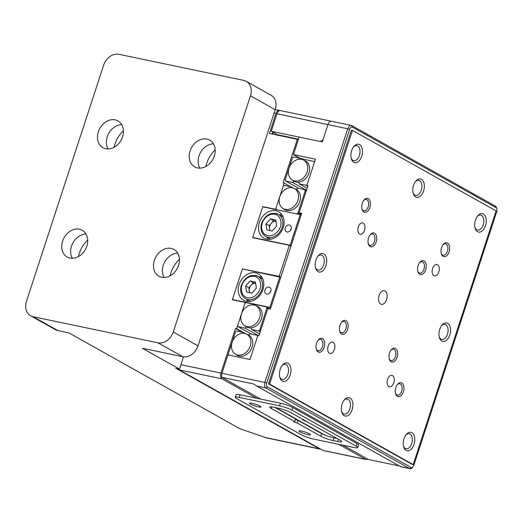 <?xml version="1.0" encoding="UTF-8"?>
<svg xmlns="http://www.w3.org/2000/svg" width="523" height="523" viewBox="0 0 523 523"><rect width="100%" height="100%" fill="white"/><g stroke="black" fill="none" stroke-linecap="round" stroke-linejoin="round"><path stroke-width="0.78" d="M272.228 134.045A18.612 11.016 -78.2 0 1 272.705 132.443A18.612 11.016 -78.2 0 1 272.816 132.116M293.763 138.131A18.612 11.016 -78.2 0 1 293.704 138.536M284.898 136.693A18.612 11.016 101.8 0 0 284.957 136.287M279.864 135.64A10.002 5.923 101.8 0 0 279.903 135.235M272.895 134.182A10.002 5.923 101.8 0 0 272.973 132.208M290.938 246.215L289.343 245.326L279.19 276.379L280.786 277.268L242.417 268.927L232.415 299.542L233.075 299.914M296.469 138.693L296.345 139.085M243.156 269.077L279.19 276.379M279.844 110.575A4.655 2.752 101.8 0 0 279.374 110.399A4.655 2.752 101.8 0 0 275.948 113.563L269.443 133.463L297.339 139.295L283.113 182.815L284.211 183.043L275.634 209.285L262.794 206.598L252.642 237.651L289.343 245.326M242.489 268.704L232.343 299.757L245.189 302.444L236.612 328.686L235.507 328.457L220.928 373.069A4.655 2.752 101.8 0 0 221.974 378.829L256.577 398.225M275.634 209.285L276.301 209.658M290.86 186.77L284.211 183.043M298.267 139.818L297.339 139.295M242.09 332.144L235.507 328.457M338.832 444.341L365.59 459.338A4.655 2.752 101.8 0 0 366.067 459.521A4.655 2.752 101.8 0 0 367.689 459.089M365.59 459.338L323.011 450.44L179.402 369.931L221.974 378.829M323.011 450.44A4.655 2.752 101.8 0 0 323.495 450.617L366.067 459.521M245.751 302.758L245.189 302.444M236.612 328.686L243.195 332.38M263.455 206.971L262.794 206.598M178.448 368.859A4.655 2.752 101.8 0 0 179.402 369.931M247.013 326.581A11.46 9.081 119.3 0 1 244.398 325.469A11.46 9.081 119.3 0 1 241.489 313.911A11.46 9.081 119.3 0 1 254.054 305.027A11.46 9.081 119.3 0 1 255.584 305.524A11.46 9.081 119.3 0 1 259.578 317.69A11.46 9.081 119.3 0 1 247.013 326.581M244.398 325.469L246.039 326.587A11.637 9.218 -60.7 0 0 246.614 326.94A11.637 9.218 -60.7 0 0 250.975 327.856A11.637 9.218 -60.7 0 0 261.448 318.69A11.637 9.218 -60.7 0 0 257.388 306.341L255.584 305.524M270.352 309.086L266.429 306.883L245.967 302.608L244.882 303.373L237.625 325.574L238.102 326.659L244.98 328.098L258.205 335.518M266.429 306.883L266.907 307.975L259.65 330.176L258.565 330.941L251.694 329.503L250.975 327.856M246.614 326.94L244.98 328.098M268.011 308.596L266.907 307.975M260.578 330.699L259.65 330.176M251.334 334.079L238.102 326.659M259.532 333.896L251.694 329.503M258.565 330.941L260.199 331.857M244.699 333.419A11.46 9.081 119.3 0 1 246.228 333.916A11.46 9.081 119.3 0 1 250.223 346.089A11.46 9.081 119.3 0 1 237.658 354.973A11.46 9.081 119.3 0 1 235.043 353.868A11.46 9.081 119.3 0 1 232.134 342.304A11.46 9.081 119.3 0 1 244.699 333.419M235.043 353.868L236.684 354.986A11.637 9.218 -60.7 0 0 252.093 347.089A11.637 9.218 -60.7 0 0 248.562 334.995A11.637 9.218 -60.7 0 0 248.039 334.733L246.228 333.916M245.823 333.746L243.489 332.438L236.612 331L235.527 331.765L228.276 353.966L228.747 355.058L249.21 359.334L250.295 358.569L257.551 336.367L257.074 335.276L250.197 333.844L248.562 334.995M243.489 332.438L243.862 333.288M257.78 335.674L257.074 335.276M279.805 196.694A11.46 9.081 119.3 0 1 292.37 187.809A11.46 9.081 119.3 0 1 293.893 188.306A11.46 9.081 119.3 0 1 297.888 200.479A11.46 9.081 119.3 0 1 285.323 209.363A11.46 9.081 119.3 0 1 282.708 208.259A11.46 9.081 119.3 0 1 279.805 196.694M293.893 188.306L295.704 189.123A11.637 9.218 -60.7 0 1 296.234 189.385A11.637 9.218 119.3 0 1 299.757 201.479A11.637 9.218 119.3 0 1 284.349 209.377L282.708 208.259M277.079 209.821L297.541 214.097M293.488 188.136L291.154 186.829L284.277 185.39L283.198 186.155L275.941 208.357L276.412 209.448M296.881 213.724L297.96 212.959L301.215 214.783M297.96 212.959L305.216 190.758L304.739 189.666L297.868 188.234L296.234 189.385M291.154 186.829L291.527 187.679M305.216 190.758L306.151 191.281M306.373 190.588L304.739 189.666M307.119 172.015A11.46 9.081 119.3 0 1 294.554 180.899A11.46 9.081 119.3 0 1 291.939 179.794A11.46 9.081 119.3 0 1 289.029 168.229A11.46 9.081 119.3 0 1 301.594 159.345A11.46 9.081 119.3 0 1 303.124 159.842A11.46 9.081 119.3 0 1 307.119 172.015M303.124 159.842L304.935 160.659A11.637 9.218 119.3 0 1 308.988 173.015A11.637 9.218 119.3 0 1 298.515 182.174A11.637 9.218 -60.7 0 1 294.155 181.265A11.637 9.218 119.3 0 1 293.58 180.912L291.939 179.794M314.676 161.6L293.508 156.926L292.429 157.691L285.172 179.892L285.643 180.984L292.52 182.422L306.485 190.248M307.138 188.254L299.234 183.821L306.112 185.26L307.191 184.495L314.447 162.293L313.97 161.202M294.155 181.265L292.52 182.422M299.234 183.821L298.515 182.174M306.112 185.26L307.805 186.214M298.999 188.47L285.643 180.984M417.766 271.215A5.818 3.445 101.8 0 0 419.106 272.901A5.818 3.445 101.8 0 0 419.708 273.13A5.818 3.445 101.8 0 0 423.99 269.168A5.818 3.445 101.8 0 0 422.682 261.971A5.818 3.445 101.8 0 0 422.087 261.742A5.818 3.445 101.8 0 0 419.538 262.716M419.727 274.314A7.093 4.197 -78.2 0 1 417.903 271.725A7.093 4.197 -78.2 0 1 419.871 262.304A7.093 4.197 -78.2 0 1 424.088 260.977A7.093 4.197 -78.2 0 1 425.683 269.763A7.093 4.197 -78.2 0 1 419.727 274.314M376.161 242.005A7.093 4.197 -78.2 0 1 372.128 246.797A7.093 4.197 -78.2 0 1 368.375 243.966A7.093 4.197 -78.2 0 1 368.61 237.769A7.093 4.197 -78.2 0 1 370.349 234.539A7.093 4.197 -78.2 0 1 375.527 234.062A7.093 4.197 -78.2 0 1 376.161 242.005M368.244 243.457A5.818 3.445 101.8 0 0 370.186 245.365A5.818 3.445 101.8 0 0 374.468 241.41A5.818 3.445 101.8 0 0 372.566 233.984A5.818 3.445 101.8 0 0 370.016 234.958M339.649 330.928A5.818 3.445 101.8 0 0 340.996 332.615A5.818 3.445 101.8 0 0 341.591 332.844A5.818 3.445 101.8 0 0 345.88 328.882A5.818 3.445 101.8 0 0 344.572 321.684A5.818 3.445 101.8 0 0 343.971 321.455A5.818 3.445 101.8 0 0 341.427 322.43M341.611 334.027A7.093 4.197 -78.2 0 1 339.787 331.438A7.093 4.197 -78.2 0 1 341.754 322.018A7.093 4.197 -78.2 0 1 345.971 320.691A7.093 4.197 -78.2 0 1 347.566 329.477A7.093 4.197 -78.2 0 1 341.611 334.027M397.088 357.235A7.093 4.197 -78.2 0 1 393.061 362.034A7.093 4.197 -78.2 0 1 389.308 359.203A7.093 4.197 -78.2 0 1 389.537 353.005A7.093 4.197 -78.2 0 1 391.276 349.776A7.093 4.197 -78.2 0 1 396.454 349.299A7.093 4.197 -78.2 0 1 397.088 357.235M389.171 358.686A5.818 3.445 101.8 0 0 391.112 360.602A5.818 3.445 101.8 0 0 395.401 356.647A5.818 3.445 101.8 0 0 393.492 349.22A5.818 3.445 101.8 0 0 390.949 350.194M441.196 253.302A5.818 3.445 101.8 0 0 442.543 254.989A5.818 3.445 101.8 0 0 443.138 255.211A5.818 3.445 101.8 0 0 447.427 251.256A5.818 3.445 101.8 0 0 446.119 244.051A5.818 3.445 101.8 0 0 445.518 243.829A5.818 3.445 101.8 0 0 442.974 244.803M443.158 256.401A7.093 4.197 -78.2 0 1 441.334 253.812A7.093 4.197 -78.2 0 1 443.301 244.391A7.093 4.197 -78.2 0 1 447.518 243.064A7.093 4.197 -78.2 0 1 449.113 251.851A7.093 4.197 -78.2 0 1 443.158 256.401M361.962 208.88A5.818 3.445 101.8 0 0 363.308 210.573A5.818 3.445 101.8 0 0 363.903 210.795A5.818 3.445 101.8 0 0 368.192 206.84A5.818 3.445 101.8 0 0 366.885 199.636A5.818 3.445 101.8 0 0 366.283 199.413A5.818 3.445 101.8 0 0 363.74 200.387M363.923 211.985A7.093 4.197 -78.2 0 1 362.099 209.396A7.093 4.197 -78.2 0 1 364.067 199.969A7.093 4.197 -78.2 0 1 368.284 198.642A7.093 4.197 -78.2 0 1 369.879 207.428A7.093 4.197 -78.2 0 1 363.923 211.985M316.219 348.841A5.818 3.445 101.8 0 0 317.559 350.528A5.818 3.445 101.8 0 0 318.161 350.756A5.818 3.445 101.8 0 0 322.443 346.795A5.818 3.445 101.8 0 0 321.135 339.597A5.818 3.445 101.8 0 0 320.54 339.368A5.818 3.445 101.8 0 0 317.997 340.349M318.18 351.946A7.093 4.197 -78.2 0 1 316.356 349.357A7.093 4.197 -78.2 0 1 318.324 339.93A7.093 4.197 -78.2 0 1 322.541 338.603A7.093 4.197 -78.2 0 1 324.136 347.39A7.093 4.197 -78.2 0 1 318.18 351.946M403.37 391.805A7.093 4.197 -78.2 0 1 399.337 396.604A7.093 4.197 -78.2 0 1 395.591 393.773A7.093 4.197 -78.2 0 1 395.819 387.576A7.093 4.197 -78.2 0 1 397.558 384.346A7.093 4.197 -78.2 0 1 402.736 383.869A7.093 4.197 -78.2 0 1 403.37 391.805M395.453 393.257A5.818 3.445 101.8 0 0 397.395 395.172A5.818 3.445 101.8 0 0 401.677 391.217A5.818 3.445 101.8 0 0 399.775 383.79A5.818 3.445 101.8 0 0 397.232 384.765M325.96 265.612A9.421 5.576 -78.2 0 1 320.606 271.98A9.421 5.576 -78.2 0 1 315.631 268.221A9.421 5.576 -78.2 0 1 315.931 259.99A9.421 5.576 -78.2 0 1 318.246 255.708A9.421 5.576 -78.2 0 1 325.116 255.074A9.421 5.576 -78.2 0 1 325.96 265.612M315.441 267.521A7.675 4.544 101.8 0 0 317.997 270.025A7.675 4.544 101.8 0 0 323.659 264.801A7.675 4.544 101.8 0 0 321.142 255.002A7.675 4.544 101.8 0 0 317.794 256.277M449.767 335.014A9.421 5.576 -78.2 0 1 444.413 341.382A9.421 5.576 -78.2 0 1 439.431 337.623A9.421 5.576 -78.2 0 1 439.738 329.392A9.421 5.576 -78.2 0 1 442.046 325.11A9.421 5.576 -78.2 0 1 448.924 324.476A9.421 5.576 -78.2 0 1 449.767 335.014M439.248 336.923A7.675 4.544 101.8 0 0 441.804 339.434A7.675 4.544 101.8 0 0 447.459 334.21A7.675 4.544 101.8 0 0 444.949 324.404A7.675 4.544 101.8 0 0 441.602 325.679M403.508 446.263A7.675 4.544 101.8 0 0 405.279 448.479A7.675 4.544 101.8 0 0 406.064 448.773A7.675 4.544 101.8 0 0 411.719 443.55A7.675 4.544 101.8 0 0 409.993 434.044A7.675 4.544 101.8 0 0 409.208 433.744A7.675 4.544 101.8 0 0 405.861 435.018M406.116 450.401A9.421 5.576 -78.2 0 1 403.697 446.969A9.421 5.576 -78.2 0 1 406.312 434.45A9.421 5.576 -78.2 0 1 411.908 432.691A9.421 5.576 -78.2 0 1 414.026 444.36A9.421 5.576 -78.2 0 1 406.116 450.401M352.123 409.659A9.421 5.576 -78.2 0 1 346.769 416.02A9.421 5.576 -78.2 0 1 341.794 412.268A9.421 5.576 -78.2 0 1 342.094 404.037A9.421 5.576 -78.2 0 1 344.409 399.749A9.421 5.576 -78.2 0 1 351.279 399.114A9.421 5.576 -78.2 0 1 352.123 409.659M341.611 411.562A7.675 4.544 101.8 0 0 344.16 414.072A7.675 4.544 101.8 0 0 349.822 408.849A7.675 4.544 101.8 0 0 347.305 399.042A7.675 4.544 101.8 0 0 343.957 400.317M279.707 376.861A7.675 4.544 101.8 0 0 281.472 379.07A7.675 4.544 101.8 0 0 282.263 379.371A7.675 4.544 101.8 0 0 287.918 374.148A7.675 4.544 101.8 0 0 286.192 364.642A7.675 4.544 101.8 0 0 285.401 364.341A7.675 4.544 101.8 0 0 282.054 365.616M282.315 380.999A9.421 5.576 -78.2 0 1 279.89 377.56A9.421 5.576 -78.2 0 1 282.505 365.047A9.421 5.576 -78.2 0 1 288.101 363.289A9.421 5.576 -78.2 0 1 290.219 374.958A9.421 5.576 -78.2 0 1 282.315 380.999M474.989 227.577A7.675 4.544 101.8 0 0 476.754 229.793A7.675 4.544 101.8 0 0 477.545 230.087A7.675 4.544 101.8 0 0 483.2 224.864A7.675 4.544 101.8 0 0 481.474 215.358A7.675 4.544 101.8 0 0 480.683 215.058A7.675 4.544 101.8 0 0 477.336 216.332M477.597 231.722A9.421 5.576 -78.2 0 1 475.172 228.283A9.421 5.576 -78.2 0 1 477.787 215.764A9.421 5.576 -78.2 0 1 483.383 214.005A9.421 5.576 -78.2 0 1 485.501 225.675A9.421 5.576 -78.2 0 1 477.597 231.722M423.604 190.973A9.421 5.576 -78.2 0 1 418.25 197.334A9.421 5.576 -78.2 0 1 413.268 193.582A9.421 5.576 -78.2 0 1 413.575 185.351A9.421 5.576 -78.2 0 1 415.883 181.063A9.421 5.576 -78.2 0 1 422.761 180.428A9.421 5.576 -78.2 0 1 423.604 190.973M413.085 192.876A7.675 4.544 101.8 0 0 415.641 195.386A7.675 4.544 101.8 0 0 421.296 190.163A7.675 4.544 101.8 0 0 418.779 180.357A7.675 4.544 101.8 0 0 415.439 181.631M351.181 158.175A7.675 4.544 101.8 0 0 352.953 160.384A7.675 4.544 101.8 0 0 353.738 160.685A7.675 4.544 101.8 0 0 359.393 155.462A7.675 4.544 101.8 0 0 357.667 145.956A7.675 4.544 101.8 0 0 356.882 145.656A7.675 4.544 101.8 0 0 353.535 146.93M353.79 162.313A9.421 5.576 -78.2 0 1 351.364 158.874A9.421 5.576 -78.2 0 1 353.979 146.362A9.421 5.576 -78.2 0 1 359.582 144.603A9.421 5.576 -78.2 0 1 361.7 156.272A9.421 5.576 -78.2 0 1 353.79 162.313M386.562 299.587A6.976 4.132 -78.2 0 1 381.424 304.334A6.976 4.132 -78.2 0 1 379.136 295.423A6.976 4.132 -78.2 0 1 384.274 290.67A6.976 4.132 -78.2 0 1 386.562 299.587M364.524 230.31A5.818 3.445 -78.2 0 1 360.242 234.265A5.818 3.445 -78.2 0 1 358.34 226.838A5.818 3.445 -78.2 0 1 362.622 222.876A5.818 3.445 -78.2 0 1 364.524 230.31M334.36 349.501A5.818 3.445 -78.2 0 1 330.072 353.456A5.818 3.445 -78.2 0 1 328.169 346.03A5.818 3.445 -78.2 0 1 332.451 342.075A5.818 3.445 -78.2 0 1 334.36 349.501M393.786 382.81A5.818 3.445 -78.2 0 1 389.498 386.772A5.818 3.445 -78.2 0 1 387.595 379.345A5.818 3.445 -78.2 0 1 391.877 375.383A5.818 3.445 -78.2 0 1 393.786 382.81M438.81 271.947A5.818 3.445 -78.2 0 1 434.528 275.909A5.818 3.445 -78.2 0 1 432.619 268.476A5.818 3.445 -78.2 0 1 436.908 264.52A5.818 3.445 -78.2 0 1 438.81 271.947M306.929 421.623A4.766 0.706 18.1 0 1 302.32 419.374A4.766 0.706 18.1 0 1 302.673 419.237M307.884 185.979L306.89 185.423L307.988 185.652L299.123 212.769L301.444 214.07M266.75 382.888L221.968 373.265A4.655 2.752 101.8 0 0 221.811 377.318L253.747 383.993L256.78 386.085L265.952 388.001A4.655 2.752 -78.2 0 1 264.906 382.241L347.821 128.566A4.655 2.752 -78.2 0 1 351.247 125.396A4.655 2.752 -78.2 0 1 351.724 125.579L495.34 206.088A4.655 2.752 -78.2 0 1 496.536 207.781L496.85 208.814A3.256 1.929 -78.2 0 1 496.745 211.658L413.83 465.339A3.256 1.929 -78.2 0 1 413.033 466.817A3.256 1.929 -78.2 0 1 411.098 467.425L267.482 386.915A3.256 1.929 -78.2 0 1 266.75 382.888L349.665 129.207A3.256 1.929 -78.2 0 1 352.397 127.122L496.013 207.624A3.256 1.929 -78.2 0 1 496.85 208.814M221.811 377.318L260.624 399.075M276.026 407.705L324.933 435.123M342.879 445.184L368.401 459.488L399.219 465.934M299.123 212.769L301.693 213.306L270.384 309.093L267.815 308.557L258.957 335.668L257.852 335.439L249.994 359.497L227.969 354.895L221.968 373.265M413.033 466.817L412.333 467.64A4.655 2.752 -78.2 0 1 410.045 468.686A4.655 2.752 -78.2 0 1 409.568 468.51L400.389 466.588L256.78 386.085M400.389 466.588L400.33 466.163M306.89 185.423L315.467 159.182L293.442 154.579L300.091 158.306M293.442 154.579L299.163 137.085L322.286 141.916L327.999 124.422A4.655 2.752 -78.2 0 1 331.432 121.258A4.655 2.752 101.8 0 0 327.999 124.422L322.998 139.726L320.449 141.53L271.267 131.253L276.987 113.759A4.655 2.752 -78.2 0 1 280.413 110.595L331.432 121.258A4.655 2.752 -78.2 0 1 331.909 121.434M411.098 467.425L409.568 468.51L265.952 388.001L267.482 386.915M412.098 464.365L268.482 383.856L351.397 130.181L352.502 130.41L269.587 384.085L413.196 464.594L412.098 464.365M413.196 464.594L496.111 210.919L352.502 130.41M268.482 383.856L269.587 384.085M271.267 131.253L277.458 134.725L296.541 138.713A11.63 1.719 18.1 0 1 298.483 139.157M270.849 291.108A3.72 2.948 -60.7 0 0 269.861 292.867M269.025 287.101A3.72 2.948 -60.7 0 0 265.102 289.565A3.72 2.948 -60.7 0 0 266.057 293.848A3.72 2.948 -60.7 0 0 266.737 294.096A3.72 2.948 -60.7 0 0 270.653 291.638A3.72 2.948 -60.7 0 0 269.698 287.356A3.72 2.948 -60.7 0 0 269.025 287.101M255.642 272.856A15.121 11.977 -60.7 0 0 239.724 282.865A15.121 11.977 -60.7 0 0 243.6 300.261A15.121 11.977 -60.7 0 0 246.353 301.287A15.121 11.977 -60.7 0 0 262.271 291.278A15.121 11.977 -60.7 0 0 258.388 273.882A15.121 11.977 -60.7 0 0 255.642 272.856M261.624 276.824A15.121 11.977 -60.7 0 0 259.114 276.955M246.601 299.274A15.121 11.977 -60.7 0 0 247.797 301.483M270.783 307.89L269.848 307.367L279.857 276.752M232.415 299.542L269.848 307.367M291.148 229.002A3.72 2.948 -60.7 0 0 290.16 230.761M289.324 224.995A3.72 2.948 -60.7 0 0 285.401 227.459A3.72 2.948 -60.7 0 0 286.356 231.741A3.72 2.948 -60.7 0 0 287.035 231.99A3.72 2.948 -60.7 0 0 290.951 229.525A3.72 2.948 -60.7 0 0 289.997 225.243A3.72 2.948 -60.7 0 0 289.324 224.995M275.941 210.749A15.121 11.977 -60.7 0 0 260.023 220.758A15.121 11.977 -60.7 0 0 263.899 238.155A15.121 11.977 -60.7 0 0 266.652 239.181A15.121 11.977 -60.7 0 0 282.57 229.172A15.121 11.977 -60.7 0 0 278.687 211.776A15.121 11.977 -60.7 0 0 275.941 210.749M281.923 214.718A15.121 11.977 -60.7 0 0 279.413 214.848M266.9 237.167A15.121 11.977 -60.7 0 0 268.096 239.377M291.082 245.784L290.147 245.261L300.156 214.639L301.085 215.162M300.156 214.639L262.723 206.82L252.714 237.435L253.38 237.808M252.714 237.435L290.147 245.261M255.636 283.303A5.864 4.642 -60.7 0 0 251.112 285.283A5.864 4.642 -60.7 0 0 249.308 290.795A5.864 4.642 -60.7 0 0 250.033 292.756M256.335 288.186L251.864 293.142L246.523 292.024L245.66 285.957L250.125 281.001L255.466 282.119L256.335 288.186M255.636 283.283L253.348 282.806L250.125 281.001M245.66 285.957L248.876 287.761L253.348 282.806M249.576 292.664L248.876 287.761M275.935 221.196A5.864 4.642 -60.7 0 0 271.411 223.177A5.864 4.642 -60.7 0 0 269.606 228.688A5.864 4.642 -60.7 0 0 270.332 230.65M276.634 226.08L272.163 231.035L266.822 229.917L265.959 223.851L270.43 218.895L275.765 220.013L276.634 226.08M275.935 221.177L273.647 220.699L270.43 218.895M265.959 223.851L269.175 225.655L273.647 220.699M269.875 230.551L269.175 225.655M260.023 406.103A6.047 0.896 18.1 0 1 261.003 406.986A6.047 0.896 18.1 0 1 256.806 406.508A6.047 0.896 18.1 0 1 250.484 404.109A6.047 0.896 18.1 0 1 249.504 403.226A6.047 0.896 18.1 0 1 253.707 403.71A6.047 0.896 18.1 0 1 260.023 406.103M309.551 433.868A6.047 0.896 18.1 0 1 310.525 434.75A6.047 0.896 18.1 0 1 306.328 434.267A6.047 0.896 18.1 0 1 300.006 431.874A6.047 0.896 18.1 0 1 299.025 430.991A6.047 0.896 18.1 0 1 303.229 431.468A6.047 0.896 18.1 0 1 309.551 433.868M337.172 438.575L333.89 437.895A9.303 1.373 18.1 0 1 321.599 433.58L298.077 420.394L297.221 423.022A2.327 0.346 18.1 0 1 294.148 421.943A2.327 0.346 18.1 0 1 293.769 421.603A2.327 0.346 18.1 0 1 294.743 421.63L295.6 419.008L275.098 407.515M357.752 447.596L358.608 444.968A9.303 1.373 -161.9 0 0 357.104 443.615L292.723 407.522A9.303 1.373 -161.9 0 0 280.433 403.213L240.064 394.773A9.303 1.373 -161.9 0 0 236.167 394.662L235.311 397.284A9.303 1.373 18.1 0 1 239.207 397.402L279.576 405.841A9.303 1.373 18.1 0 1 291.867 410.15L356.248 446.237A9.303 1.373 18.1 0 1 357.752 447.596A9.303 1.373 18.1 0 1 353.855 447.479L313.486 439.039A9.303 1.373 18.1 0 1 301.196 434.731L236.814 398.644A9.303 1.373 18.1 0 1 235.311 397.284M298.077 420.394A2.327 0.346 18.1 0 1 295.43 419.531M271.731 406.881L271.221 408.443A9.303 1.373 18.1 0 1 269.718 407.09A9.303 1.373 18.1 0 1 273.607 407.201L278.38 408.202A9.303 1.373 18.1 0 1 290.67 412.51L340.192 440.274A9.303 1.373 18.1 0 1 341.696 441.628A9.303 1.373 18.1 0 1 337.806 441.51L338.518 439.333M271.221 408.443L294.743 421.63M297.221 423.022L320.743 436.208L321.599 433.58M333.89 437.895L333.033 440.516A9.303 1.373 18.1 0 1 320.743 436.208M333.033 440.516L337.806 441.51M78.411 256.603A25.588 20.273 119.3 0 1 87.694 240.037M72.357 258.297A15.35 12.166 119.3 0 1 73.017 242.698A15.35 12.166 119.3 0 1 85.981 233.99M69.99 258.081A15.35 12.166 119.3 0 1 67.206 257.041A15.35 12.166 119.3 0 1 63.263 239.377A15.35 12.166 119.3 0 1 79.431 229.211A15.35 12.166 119.3 0 1 82.216 230.257A15.35 12.166 119.3 0 1 86.158 247.915A15.35 12.166 119.3 0 1 69.99 258.081M114.145 147.257A25.588 20.273 119.3 0 1 123.428 130.698M108.091 148.957A15.35 12.166 119.3 0 1 108.751 133.352A15.35 12.166 119.3 0 1 121.722 124.651M105.731 148.735A15.35 12.166 119.3 0 1 102.939 147.695A15.35 12.166 119.3 0 1 99.004 130.031A15.35 12.166 119.3 0 1 115.165 119.872A15.35 12.166 119.3 0 1 117.956 120.911A15.35 12.166 119.3 0 1 121.898 138.575A15.35 12.166 119.3 0 1 105.731 148.735M170.158 275.778A25.588 20.273 119.3 0 1 179.448 259.218M164.111 277.478A15.35 12.166 119.3 0 1 164.765 261.873A15.35 12.166 119.3 0 1 177.735 253.171M161.744 277.255A15.35 12.166 119.3 0 1 158.959 276.216A15.35 12.166 119.3 0 1 155.017 258.552A15.35 12.166 119.3 0 1 171.184 248.392A15.35 12.166 119.3 0 1 173.969 249.432A15.35 12.166 119.3 0 1 177.912 267.096A15.35 12.166 119.3 0 1 161.744 277.255M205.899 166.438A25.588 20.273 119.3 0 1 215.182 149.879M199.845 168.131A15.35 12.166 119.3 0 1 200.505 152.533A15.35 12.166 119.3 0 1 213.476 143.825M197.485 167.916A15.35 12.166 119.3 0 1 194.693 166.876A15.35 12.166 119.3 0 1 190.758 149.212A15.35 12.166 119.3 0 1 206.918 139.046A15.35 12.166 119.3 0 1 209.71 140.092A15.35 12.166 119.3 0 1 213.652 157.756A15.35 12.166 119.3 0 1 197.485 167.916M182.723 356.699L157.966 342.82A13.958 11.055 -60.7 0 0 173.263 331.994L250.458 95.814A13.958 11.055 -60.7 0 0 246.274 81.34L271.032 95.219A13.958 11.055 119.3 0 1 275.216 109.699L198.021 345.88A13.958 11.055 119.3 0 1 182.723 356.699L142.354 348.259L179.494 369.081L175.826 368.31L319.435 448.819A9.303 5.511 101.8 0 0 320.39 449.179L266.684 437.954L239.802 428.69L68.951 332.916L57.942 330.614A13.958 11.055 119.3 0 1 55.405 329.667L30.641 315.787A13.958 11.055 -60.7 0 0 33.178 316.735L57.942 330.614M157.966 342.82L33.178 316.735M246.274 81.34A13.958 11.055 -60.7 0 0 243.738 80.392L118.95 54.314A13.958 11.055 -60.7 0 0 103.652 65.133L26.457 301.313A13.958 11.055 -60.7 0 0 30.641 315.787M183.501 356.823L179.494 369.081M320.39 449.179A9.303 5.511 101.8 0 0 320.887 449.244M274.085 113.171L275.948 113.563M220.928 373.069L180.925 364.708M276.987 113.759L349.665 129.207M495.34 206.088L496.013 207.624M352.397 127.122L351.724 125.579M242.005 285.192C242.665 281.982 247.797 275.111 254.498 276.353C261.108 277.89 261.376 285.891 259.99 288.951C259.323 292.161 254.198 299.032 247.497 297.783C240.887 296.247 240.619 288.251 242.005 285.192M255.669 275.458A12.794 10.14 119.3 0 1 257.996 276.327A12.794 10.14 119.3 0 1 261.833 289.598A12.794 10.14 119.3 0 1 247.81 299.516A12.794 10.14 119.3 0 1 245.483 298.646L250.308 301.353M262.304 223.086C262.964 219.876 268.096 213.005 274.797 214.247C281.407 215.783 281.675 223.785 280.289 226.845C279.622 230.055 274.497 236.926 267.796 235.677C261.186 234.141 260.918 226.145 262.304 223.086M275.967 213.351A12.794 10.14 119.3 0 1 278.295 214.221A12.794 10.14 119.3 0 1 282.132 227.492A12.794 10.14 119.3 0 1 268.109 237.409A12.794 10.14 119.3 0 1 265.782 236.54L270.607 239.246M239.207 397.402L240.064 394.773M279.576 405.841L280.433 403.213M291.867 410.15L292.723 407.522M356.248 446.237L357.104 443.615M264.383 437.313L319.435 448.819M173.263 331.994L198.021 345.88M275.216 109.699L250.458 95.814M275.268 109.536L279.374 110.399M400.716 466.738L410.045 468.686M331.432 121.258L351.247 125.396M262.821 279.034L257.996 276.327C250.739 273.81 245.209 276.759 241.423 285.172C239.992 288.748 240.201 295.384 245.483 298.646M283.12 216.927L278.295 214.221C271.038 211.704 265.514 214.652 261.722 223.066C260.291 226.642 260.5 233.278 265.782 236.54"/></g></svg>
